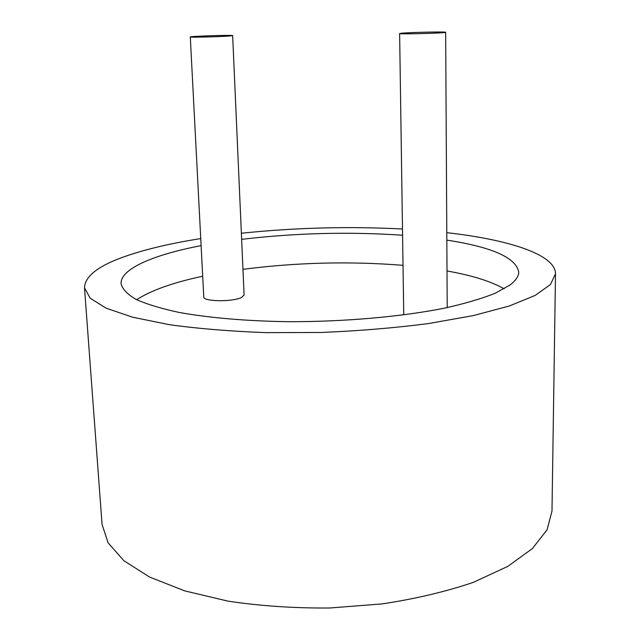 <?xml version="1.0" encoding="UTF-8"?>
<svg xmlns="http://www.w3.org/2000/svg" width="640" height="640" viewBox="0 0 640 640"><rect width="100%" height="100%" fill="white"/><g stroke="black" fill="none" stroke-linecap="round" stroke-linejoin="round"><path stroke-width="0.96" d="M401.28 33.248C409.28 32.36 446.608 31.552 445.656 32.296C446.92 33.12 398.296 34.432 399.624 33.536L401.28 33.248M403.744 314.904L399.624 33.536M229.856 35.976C220.44 36.776 189.176 37.544 190.296 36.952C189.432 36.24 233.504 34.84 232.648 35.6L229.856 35.976M232.648 35.6L244.096 294.992L241.536 297.472C232.736 302.072 202.912 301.64 203.768 296.968L190.296 36.952M504.128 288.792C490.88 281.296 471.848 275.352 447.008 270.968M402.872 265.32C349.736 261.088 296.432 262.424 242.96 269.344M202.696 276.24C173.384 282.456 151.376 290.272 136.672 299.696M446.832 240.112C491.92 247.024 515.888 257.632 518.744 271.936C518.744 276.232 515.792 280.608 509.88 285.072L495.04 293.312C481.616 298.688 464.704 303.648 444.312 308.2C401 316.816 343.608 321.88 287.888 321.696C246.552 321.08 209.024 317.832 179.488 312.512C161.368 308.64 146.888 304.264 136.04 299.376C127.376 294.312 122.392 289.104 121.08 283.744C120.176 268.768 154.024 254.64 201.112 245.64M241.64 239.344C295.432 232.992 349.032 231.616 402.448 235.224M84.496 287.768L102.072 524.448L108.104 542.84L123.872 560.704L149.576 577.064L184.744 590.888L228.048 601.152C260.32 605.992 294.208 608.272 329.712 608L381.952 603.928C415.672 598.816 446.16 591.616 473.408 582.32L507.696 566.44L532.384 548.576L547.064 529.808L551.992 511.096L555.504 273.792L550.472 284.504L535.168 295.424L509.28 306.008L473.208 315.616L428.264 323.6C394.552 327.944 358.976 330.896 321.536 332.464L266.288 332.648C230.528 331.336 198.144 328.664 169.128 324.64L132.544 317.184L106.072 308.16L90.16 298.168L84.496 287.768C84.944 275.936 99.032 265.288 126.776 255.84C147.288 248.872 171.944 243.112 200.744 238.576M241.368 233.24C295.128 227.648 348.792 226.232 402.36 229M446.792 232.664C508.04 239.52 555.504 254.384 555.504 273.792M447.216 307.592L445.656 32.296"/></g></svg>
